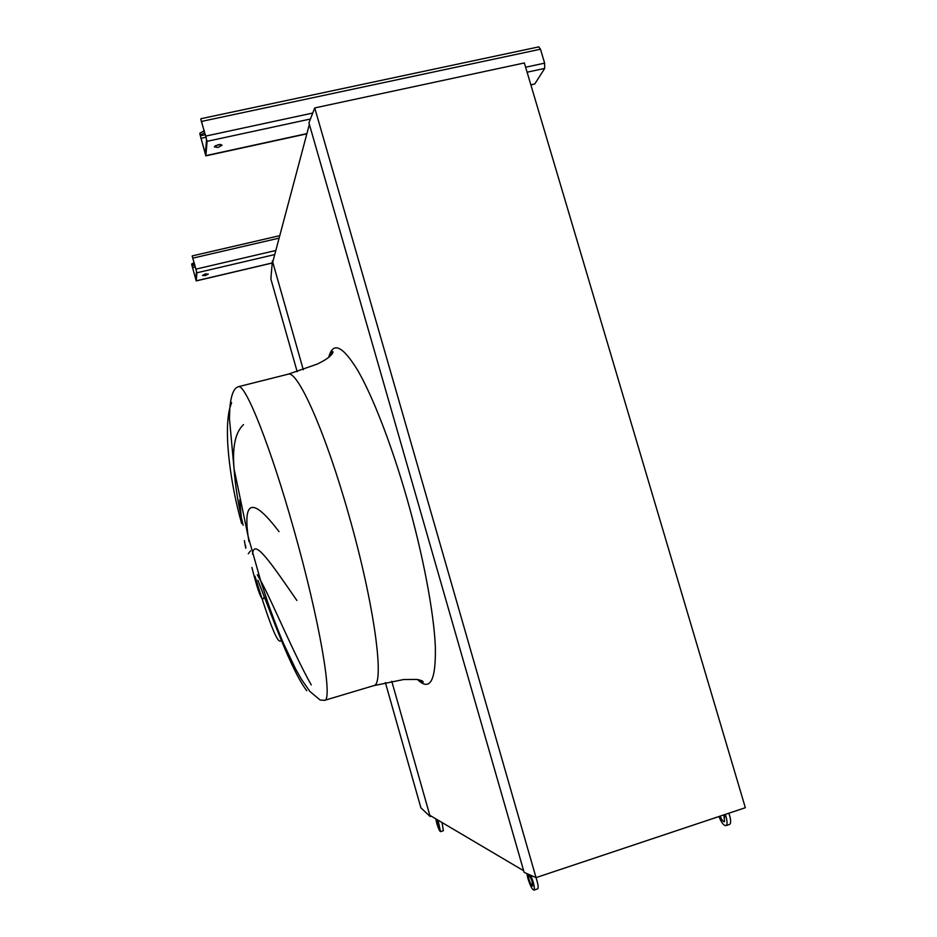 <?xml version="1.0" encoding="UTF-8"?>
<svg xmlns="http://www.w3.org/2000/svg" width="937" height="937" viewBox="0 0 937 937"><rect width="100%" height="100%" fill="white"/><g stroke="black" fill="none" stroke-linecap="round" stroke-linejoin="round"><path stroke-width="1.41" d="M431.219 816.127L430.142 816.467L420.912 807.858L385.376 682.569M297.181 371.696L270.863 278.957L272.398 260.99L273.065 260.837M430.142 816.467L391.748 681.234L429.814 815.295L523.666 870.754L309.374 124.375L272.726 262.114L303.283 369.728L272.398 260.99M243.503 424.602C235.351 432.25 232.2 447.008 234.074 468.875C235.292 486.268 238.326 505.078 243.151 525.306M241.676 523.584C231.662 488.856 223.018 433.96 229.846 407.841L231.603 402.652M245.517 545.182C246.138 550.499 245.763 548.977 244.393 540.602M241.324 517.271L239.696 499.901M248.937 541.539L248.141 536.479C243.023 499.398 253.318 497.793 279.015 531.642M296.877 600.465C269.762 561.064 254.29 538.845 252.615 553.345L252.533 554.083M306.797 690.768C290.997 670.096 271.824 615.773 257.898 580.237M257.312 574.756L260.627 580.577C271.765 600.57 294.359 655.244 311.271 684.935M264.152 596.67C262.665 603.768 258.565 594.023 251.877 567.424M254.969 576.22C267.549 617.05 278.125 647.619 281.252 639.971M537.569 888.873L537.709 888.826C538.494 888.018 538.213 885.207 536.889 880.37L536.023 877.618L745.337 807.706L524.357 62.955L314.738 107.931L308.941 122.864L524.123 872.359L536.034 877.629L314.738 107.931M205.285 275.583L208.295 274.096L205.449 273.979L202.439 275.466L205.285 275.583M205.859 273.885L204.489 274.248M192.19 256.047L196.489 271.355L195.845 279.449L191.663 264.398L196.22 280.913L196.887 272.796L192.19 256.047M194.568 264.023L192.085 265.394L191.687 263.988L194.182 262.606M218.098 147.46L222.139 145.176L218.38 144.591L214.339 146.886L218.098 147.46M220.652 144.368L215.287 145.797M200.776 119.022L206.538 139.414L205.39 153.867L199.839 133.897L205.859 155.858L207.077 141.335L200.776 119.022M530.892 84.998L534.781 83.943L544.702 68.413L544.631 63.142L540.485 49.216L538.728 46.885M204.36 130.782L204.383 132.761L200.413 135.033L199.886 133.159L203.856 130.887M201.268 121.705L202.005 122.454M720.213 816.104C721.701 819.957 723.13 821.843 724.512 821.761L723.938 814.862M718.984 816.514C721.443 822.756 723.797 825.778 726.023 825.602C727.358 824.619 727.393 821.784 726.116 817.087L725.203 814.44M729.373 824.478L729.607 824.396C730.965 823.412 731.001 820.566 729.724 815.881L728.81 813.234M723.786 814.909L724.699 817.123M439.066 824.724L436.806 819.746L437.345 823.682L439.605 828.671L439.066 824.724M435.764 818.809L436.771 823.342C438.352 828.531 439.605 831.295 440.542 831.646L437.954 820.098M443.365 830.732L442.03 822.51M528.316 874.209L528.937 879.152C530.342 883.579 531.548 885.887 532.532 886.086L532.029 881.026L529.288 874.643M526.805 873.542L527.918 878.531C530.26 885.91 532.263 889.763 533.914 890.103C534.676 889.307 534.395 886.484 533.071 881.647L530.822 875.322M373.418 685.743L373.734 685.65C385.06 685.24 374.589 604.775 348.646 514.39C325.549 432.449 298.06 371.216 288.467 374.109L287.378 374.39M328.735 357.337C332.858 341.279 342.509 345.589 357.665 370.267C372.493 395.765 391.291 443.915 406.67 497.477C423.032 554.563 433.936 612.564 435.354 646.893C435.986 680.824 430.024 691.705 417.48 679.524M250.484 550.886L248.27 553.767M324.237 700.431L324.577 700.349C333.15 700.794 319.704 620.563 293.82 529.382C270.676 446.762 245.646 384.381 238.595 386.653L237.483 387.063M329.18 356.985C330.187 353.717 331.347 351.879 332.682 351.48C333.584 352.335 332.248 354.303 328.676 357.384C325.373 359.667 326.181 359.539 317.374 364.048L288.467 374.109L238.595 386.653C235.152 387.45 231.334 391.795 229.846 407.841L229.448 418.593L234.074 468.875L248.141 536.479L260.627 580.577L267.713 602.198C270.172 609.437 276.204 626.256 283.782 644.082L295.53 668.842L301.737 679.782L309.924 691.483L320.161 700.044L324.577 700.349L373.734 685.65L403.648 679.524L416.719 679.43C421.357 680.239 423.477 681.164 423.091 682.206L418.125 679.63M279.109 238.127L193.057 258.085M275.818 250.484L196.138 269.083M274.728 254.583L196.887 272.796M272.234 262.946L196.266 280.807M194.884 265.148L192.062 265.803M195.388 266.94L192.425 267.631M540.485 49.216L201.959 121.341M544.631 63.142L525.622 67.23M312.747 113.049L206.105 136.006M544.702 68.413L527.098 72.208M310.44 119.011L207.077 141.335M534.781 83.943L530.834 84.799M306.914 133.604L205.976 155.612M205.461 134.67L200.366 135.76M206.175 137.212L200.858 138.348M205.543 152.415L204.863 152.567M279.765 235.655L192.237 255.918M272.222 263.039L196.231 280.913M538.88 46.85L200.905 118.73M306.856 133.839L205.906 155.847M726.023 825.602L729.607 824.396M440.542 831.646L443.412 830.721M533.914 890.103L537.709 888.826"/></g></svg>

